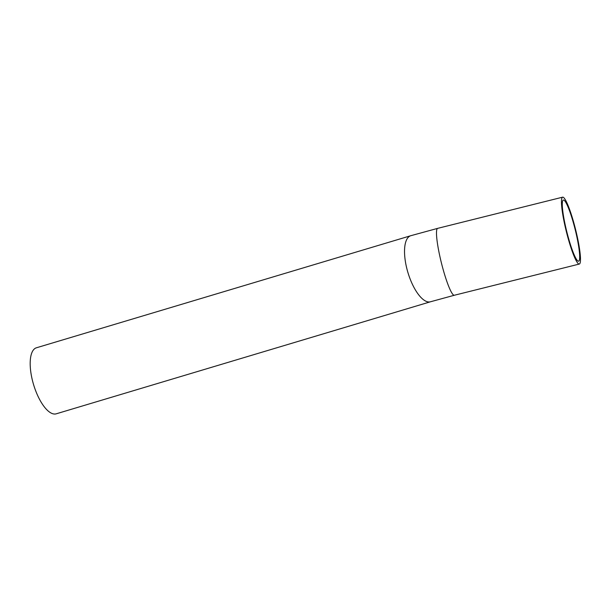 <?xml version="1.0" encoding="UTF-8"?>
<svg xmlns="http://www.w3.org/2000/svg" width="611" height="611" viewBox="0 0 611 611"><rect width="100%" height="100%" fill="white"/><g stroke="black" fill="none" stroke-linecap="round" stroke-linejoin="round"><path stroke-width="0.92" d="M565.58 226.605A31.512 4.33 -104 0 1 563.35 200.041A31.512 4.33 -104 0 1 575.18 229.568A31.512 4.33 -104 0 1 578.609 261.187A31.512 4.33 -104 0 1 565.58 226.605M565.076 226.23A34.468 4.735 -104 0 1 562.632 197.17A34.468 4.735 -104 0 1 575.57 229.469A34.468 4.735 -104 0 1 579.327 264.051A34.468 4.735 -104 0 1 565.076 226.23M410.768 235.716L36.416 347.789A34.468 13.289 73.3 0 0 32.024 378.713A34.468 13.289 73.3 0 0 56.181 413.83L430.541 301.758A34.468 13.289 -106.7 0 1 406.376 266.648A34.468 13.289 -106.7 0 1 410.768 235.716L437.667 228.361L562.632 197.17M430.541 301.758L454.355 295.25A34.468 4.735 -104 0 1 440.103 257.422A34.468 4.735 -104 0 1 437.667 228.361M454.355 295.25L579.327 264.051"/></g></svg>

